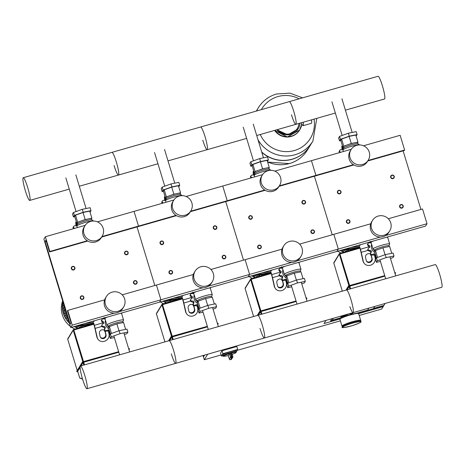 <?xml version="1.0" encoding="UTF-8"?>
<svg xmlns="http://www.w3.org/2000/svg" width="465" height="465" viewBox="0 0 465 465"><rect width="100%" height="100%" fill="white"/><g stroke="black" fill="none" stroke-linecap="round" stroke-linejoin="round"><path stroke-width="0.7" d="M385.09 303.488L383.898 305.447L373.552 308.405L374.744 306.447L373.552 308.405L383.753 305.685L357.376 313.224L383.753 305.685L383.172 306.638L358.643 313.654L383.172 306.638L381.713 309.033L359.195 315.468M333.353 318.281L332.155 320.24L341.141 317.671L332.155 320.24L333.353 318.281M356.364 313.317L367.635 310.097L368.832 308.138L367.635 310.097L356.364 313.317M341.275 317.827L330.534 320.902L331.871 318.705L330.534 320.902L341.275 317.827M339.967 318.996L324.035 323.547L325.959 320.397L324.035 323.547L339.967 318.996M230.152 352.679A6.981 0.849 163.1 0 0 223.159 355.684L222.892 354.801A6.981 0.849 -16.9 0 1 230.227 351.697A6.981 0.849 -16.9 0 1 236.249 350.744L236.522 351.627A6.981 0.849 163.1 0 0 230.838 352.482L232.227 357.649A0.93 0.918 31.4 0 0 232.843 356.51L232.093 356.608A6.981 0.849 163.1 0 0 231.75 356.707A6.981 0.849 163.1 0 0 231.407 356.806L230.152 352.679L229.402 353.65L230.477 357.19A0.93 0.918 31.4 0 0 231.634 357.818L231.407 356.806L230.477 357.19L229.355 359.079M231.617 359.114A0.93 0.918 -148.6 0 1 231.088 359.515L231.082 359.521A0.93 0.93 0 0 0 231.617 359.114L232.75 357.248A0.93 0.93 0 0 0 232.849 356.492L231.773 352.958L230.838 352.482M230.46 359.695L230.501 359.683A0.93 0.918 -148.6 0 1 229.344 359.05L228.274 355.539C223.903 356.516 222.194 356.562 223.159 355.684M231.088 359.515A6.051 0.732 -16.9 0 1 230.501 359.683L231.634 357.818A6.051 0.732 -16.9 0 1 232.227 357.649L231.088 359.515L230.483 359.695A0.93 0.93 0 0 1 229.338 359.067L228.263 355.533L229.402 353.65M223.136 355.597L221.45 356.08L220.555 353.133L222.014 350.744L236.795 346.518L237.691 349.465L236.47 351.464M221.45 356.08L222.909 353.691L237.691 349.465M222.014 350.744L222.909 353.691M221.108 354.952L204.315 359.753L207.692 354.208M340.397 320.844L237.144 350.366M204.594 355.097L203.467 356.951L204.315 359.753M204.565 355.103L203.699 356.527M203.699 356.562L204.269 355.19M203.036 355.539L203.374 356.655M83.863 297.141A1.86 1.831 31.4 0 0 80.497 296.676A1.86 1.831 31.4 0 0 81.857 299.466A1.86 1.831 31.4 0 0 83.863 297.141M83.595 297.176A1.552 1.529 -148.6 0 1 82.567 299.071A1.552 1.529 -148.6 0 1 80.637 298.019A1.552 1.529 -148.6 0 1 81.671 296.124A1.552 1.529 -148.6 0 1 83.595 297.176M172.562 271.781A1.86 1.831 31.4 0 0 169.196 271.316A1.86 1.831 31.4 0 0 170.556 274.112A1.86 1.831 31.4 0 0 172.562 271.781M172.294 271.816A1.552 1.529 -148.6 0 1 171.265 273.711A1.552 1.529 -148.6 0 1 169.336 272.664A1.552 1.529 -148.6 0 1 170.37 270.764A1.552 1.529 -148.6 0 1 172.294 271.816M261.26 246.421A1.86 1.831 31.4 0 0 257.895 245.956A1.86 1.831 31.4 0 0 259.255 248.752A1.86 1.831 31.4 0 0 261.26 246.421M260.993 246.456A1.552 1.529 -148.6 0 1 259.964 248.351A1.552 1.529 -148.6 0 1 258.034 247.304A1.552 1.529 -148.6 0 1 259.069 245.404A1.552 1.529 -148.6 0 1 260.993 246.456M349.959 221.061A1.86 1.831 31.4 0 0 346.594 220.602A1.86 1.831 31.4 0 0 347.954 223.392A1.86 1.831 31.4 0 0 349.959 221.061M349.692 221.096A1.552 1.529 -148.6 0 1 348.663 222.997A1.552 1.529 -148.6 0 1 346.733 221.945A1.552 1.529 -148.6 0 1 347.762 220.05A1.552 1.529 -148.6 0 1 349.692 221.096M71.36 268.683A1.86 1.831 -148.6 0 1 73.36 266.352A1.86 1.831 -148.6 0 1 74.726 269.148A1.86 1.831 -148.6 0 1 71.36 268.683M71.686 268.549A1.552 1.529 31.4 0 0 73.61 269.601A1.552 1.529 31.4 0 0 74.644 267.706A1.552 1.529 31.4 0 0 72.714 266.654A1.552 1.529 31.4 0 0 71.686 268.549M160.059 243.323A1.86 1.831 -148.6 0 1 162.058 240.992A1.86 1.831 -148.6 0 1 163.424 243.788A1.86 1.831 -148.6 0 1 160.059 243.323M160.384 243.189A1.552 1.529 31.4 0 0 162.308 244.241A1.552 1.529 31.4 0 0 163.337 242.346A1.552 1.529 31.4 0 0 161.413 241.294A1.552 1.529 31.4 0 0 160.384 243.189M248.758 217.963A1.86 1.831 -148.6 0 1 250.757 215.638A1.86 1.831 -148.6 0 1 252.123 218.428A1.86 1.831 -148.6 0 1 248.758 217.963M249.083 217.829A1.552 1.529 31.4 0 0 251.007 218.881A1.552 1.529 31.4 0 0 252.036 216.986A1.552 1.529 31.4 0 0 250.112 215.934A1.552 1.529 31.4 0 0 249.083 217.829M337.456 192.603A1.86 1.831 -148.6 0 1 339.456 190.278A1.86 1.831 -148.6 0 1 340.822 193.068A1.86 1.831 -148.6 0 1 337.456 192.603M337.782 192.475A1.552 1.529 31.4 0 0 339.706 193.521A1.552 1.529 31.4 0 0 340.735 191.627A1.552 1.529 31.4 0 0 338.811 190.574A1.552 1.529 31.4 0 0 337.782 192.475M137.082 281.924A1.86 1.831 -148.6 0 1 135.077 284.255A1.86 1.831 -148.6 0 1 133.717 281.459A1.86 1.831 -148.6 0 1 137.082 281.924M136.815 281.959A1.552 1.529 31.4 0 0 134.891 280.906A1.552 1.529 31.4 0 0 133.856 282.807A1.552 1.529 31.4 0 0 135.786 283.859A1.552 1.529 31.4 0 0 136.815 281.959M225.781 256.564A1.86 1.831 -148.6 0 1 223.775 258.895A1.86 1.831 -148.6 0 1 222.415 256.105A1.86 1.831 -148.6 0 1 225.781 256.564M225.513 256.599A1.552 1.529 31.4 0 0 223.589 255.552A1.552 1.529 31.4 0 0 222.555 257.447A1.552 1.529 31.4 0 0 224.485 258.499A1.552 1.529 31.4 0 0 225.513 256.599M314.48 231.204A1.86 1.831 -148.6 0 1 312.474 233.535A1.86 1.831 -148.6 0 1 311.114 230.745A1.86 1.831 -148.6 0 1 314.48 231.204M314.212 231.245A1.552 1.529 31.4 0 0 312.282 230.192A1.552 1.529 31.4 0 0 311.254 232.087A1.552 1.529 31.4 0 0 313.183 233.139A1.552 1.529 31.4 0 0 314.212 231.245M403.178 205.844A1.86 1.831 -148.6 0 1 401.173 208.175A1.86 1.831 -148.6 0 1 399.813 205.385A1.86 1.831 -148.6 0 1 403.178 205.844M402.911 205.885A1.552 1.529 31.4 0 0 400.981 204.833A1.552 1.529 31.4 0 0 399.952 206.727A1.552 1.529 31.4 0 0 401.876 207.779A1.552 1.529 31.4 0 0 402.911 205.885M124.579 253.466A1.86 1.831 31.4 0 0 127.945 253.931A1.86 1.831 31.4 0 0 126.579 251.141A1.86 1.831 31.4 0 0 124.579 253.466M124.905 253.338A1.552 1.529 -148.6 0 1 125.934 251.437A1.552 1.529 -148.6 0 1 127.858 252.489A1.552 1.529 -148.6 0 1 126.829 254.384A1.552 1.529 -148.6 0 1 124.905 253.338M213.278 228.106A1.86 1.831 31.4 0 0 216.644 228.571A1.86 1.831 31.4 0 0 215.278 225.781A1.86 1.831 31.4 0 0 213.278 228.106M213.604 227.978A1.552 1.529 -148.6 0 1 214.632 226.077A1.552 1.529 -148.6 0 1 216.556 227.129A1.552 1.529 -148.6 0 1 215.528 229.024A1.552 1.529 -148.6 0 1 213.604 227.978M301.977 202.752A1.86 1.831 31.4 0 0 305.342 203.211A1.86 1.831 31.4 0 0 303.976 200.421A1.86 1.831 31.4 0 0 301.977 202.752M302.302 202.618A1.552 1.529 -148.6 0 1 303.331 200.723A1.552 1.529 -148.6 0 1 305.255 201.769A1.552 1.529 -148.6 0 1 304.226 203.67A1.552 1.529 -148.6 0 1 302.302 202.618M390.676 177.392A1.86 1.831 31.4 0 0 394.035 177.851A1.86 1.831 31.4 0 0 392.675 175.061A1.86 1.831 31.4 0 0 390.676 177.392M391.001 177.258A1.552 1.529 -148.6 0 1 392.03 175.363A1.552 1.529 -148.6 0 1 393.954 176.409A1.552 1.529 -148.6 0 1 392.925 178.31A1.552 1.529 -148.6 0 1 391.001 177.258M352.36 322.059A9.777 1.186 -16.9 0 1 360.794 320.728L361.014 321.46A9.777 1.186 -16.9 0 0 352.58 322.797A9.777 1.186 -16.9 0 0 342.35 326.965A9.777 1.186 -16.9 0 0 342.31 327.145L342.089 326.407A9.777 1.186 -16.9 0 1 352.36 322.059M340.857 316.136L341.188 317.223A0.698 0.686 31.4 0 0 341.787 317.717M352.592 314.073A0.698 0.686 31.4 0 0 352.569 313.968L352.505 313.765M341.223 316.031L341.554 317.118A0.308 0.308 31.4 0 0 341.938 317.328L344.303 316.653M340.653 316.194L341.037 317.461A0.698 0.686 31.4 0 0 341.426 317.897M346.797 315.758L346.541 314.915L348.826 313.951L350.697 313.654L350.953 314.497M342.124 326.238L342.112 326.232A9.777 1.186 -16.9 0 1 341.996 326.116A9.777 1.186 -16.9 0 1 352.267 321.768A9.777 1.186 -16.9 0 1 360.7 320.432A9.777 1.186 -16.9 0 1 360.671 320.588L360.671 320.588M79.649 377.783L79.643 377.778A0.622 0.622 0 0 0 79.928 378.132A0.622 0.61 -60.1 0 1 79.643 377.766L77.684 371.314L80.125 367.309M84.485 364.874A35.607 4.76 -106 0 0 83.7 362.252L83.049 362.514L81.003 365.868M83.7 362.252L118.802 352.214M173.183 339.514A35.607 4.76 -106 0 0 172.399 336.893L171.748 337.154L169.702 340.514M172.399 336.893L207.5 326.854M217.574 324.035L217.94 325.233M261.882 314.16A35.607 4.76 -106 0 0 261.098 311.533L260.447 311.794L258.401 315.154M261.098 311.533L296.199 301.494M350.581 288.8A35.607 4.76 -106 0 0 349.796 286.173L349.145 286.434L347.099 289.794M349.796 286.173L384.898 276.134M394.971 273.315L395.337 274.519M301.303 122.772A9.777 1.308 -106 0 0 303.145 125.672L311.428 123.301A9.777 1.308 -106 0 0 311.562 123.19A9.777 1.308 -106 0 0 311.463 119.865M303.145 125.672A9.777 1.308 -106 0 0 303.279 125.556A9.777 1.308 -106 0 0 303.18 122.237M267.573 161.913A31.963 31.434 31.4 0 0 307.58 149.794A31.963 31.434 -148.6 0 1 267.573 161.913M310.19 145.51A31.963 31.434 -148.6 0 1 310.149 145.586A31.963 31.434 -148.6 0 1 261.801 152.311M257.959 139.663A31.963 31.434 -148.6 0 0 294.827 154.793A31.963 31.434 -148.6 0 0 312.893 141.075A31.963 31.434 -148.6 0 1 312.887 141.087A31.963 31.434 -148.6 0 1 257.976 139.721A31.963 31.434 31.4 0 0 312.887 141.087L310.236 145.44A31.963 31.434 -148.6 0 1 261.708 152.008M258.313 107.81A31.963 31.434 31.4 0 0 256.622 110.99A31.963 31.434 -148.6 0 1 258.313 107.81A31.963 31.434 -148.6 0 1 258.313 107.804L256.325 111.071M261.382 109.624A28.412 27.947 -148.6 0 1 277.942 96.575A28.412 27.947 -148.6 0 1 299.158 98.824M314.009 119.139A28.412 27.947 -148.6 0 1 294.339 150.544A28.412 27.947 -148.6 0 1 260.261 134.507M27.604 187.238A11.805 1.581 74 0 1 29.743 200.415A11.805 1.581 74 0 1 25.383 190.882A11.805 1.581 74 0 1 23.25 177.711A11.805 1.581 74 0 1 27.604 187.238M79.306 186.244L118.441 175.055A11.805 1.581 -106 0 0 116.302 161.884A11.805 1.581 -106 0 0 111.949 152.351A11.805 1.581 74 0 1 116.302 161.884A11.805 1.581 74 0 1 118.441 175.055A11.805 1.581 74 0 1 114.082 165.523M168.005 160.884L207.14 149.695A11.805 1.581 -106 0 0 205.001 136.524A11.805 1.581 -106 0 0 200.648 126.992A11.805 1.581 74 0 1 205.001 136.524A11.805 1.581 74 0 1 207.14 149.695A11.805 1.581 74 0 1 202.781 140.163M256.703 135.524L295.839 124.335A11.805 1.581 -106 0 0 293.7 111.164A11.805 1.581 -106 0 0 289.346 101.632A11.805 1.581 74 0 1 293.7 111.164A11.805 1.581 74 0 1 295.839 124.335A11.805 1.581 74 0 1 291.479 114.803M345.402 110.164L384.538 98.975A11.805 1.581 -106 0 0 382.399 85.804A11.805 1.581 -106 0 0 378.045 76.272L23.25 177.711M77.074 227.664A7.446 7.324 -148.6 0 1 77.202 227.182M73.429 228.71L72.993 227.495L73.592 226.472A1.552 1.529 31.4 0 0 73.487 226.682A1.552 1.529 31.4 0 0 74.481 228.239A1.657 1.627 -148.6 0 1 74.696 228.344M76.028 225.978L75.708 222.497M76.277 221.631A1.552 1.529 31.4 0 0 76.202 221.683A1.552 1.529 31.4 0 0 76.283 223.514A1.657 1.627 -148.6 0 1 76.556 225.112A1.657 1.627 -148.6 0 1 75.068 225.757A1.552 1.529 31.4 0 0 73.592 226.472M73.487 226.682L72.993 227.495M93.482 221.009L93.488 221.02A8.69 1.052 163.1 0 0 93.413 220.922A8.69 1.052 163.1 0 0 85.99 222.194A8.69 1.052 163.1 0 0 76.87 225.949A8.69 1.052 163.1 0 0 76.859 226.06L77.324 227.594M93.413 220.922L91.791 219.823A7.446 0.901 163.1 0 0 85.421 220.91A7.446 0.901 163.1 0 0 77.609 224.13L76.87 225.949M91.838 219.852L91.489 218.719A7.446 0.901 163.1 0 0 88.519 218.876A7.446 0.901 163.1 0 0 85.066 219.736A7.446 0.901 163.1 0 0 81.422 220.904A7.446 0.901 163.1 0 0 77.271 222.909A7.446 0.901 163.1 0 0 77.242 223.049L77.585 224.182M90.047 212.214L91.012 210.651L83.165 212.255L74.371 215.411L73.424 216.963L74.772 216.69M91.506 218.777L91.867 218.19L89.716 211.116L83.026 212.482L75.522 215.173L74.714 216.498L76.865 223.572L77.37 223.467M91.012 210.651L90.117 207.704L82.27 209.308L73.476 212.464L72.523 214.016L73.424 216.963M83.165 212.255L82.27 209.308M74.371 215.411L73.476 212.464M91.867 218.19L85.171 219.556L77.672 222.247L76.865 223.572M85.171 219.556L83.026 212.482M77.672 222.247L75.522 215.173M165.773 202.304A7.446 7.324 -148.6 0 1 165.9 201.827M162.122 203.35L161.692 202.136L162.291 201.113A1.552 1.529 31.4 0 0 162.186 201.322A1.552 1.529 31.4 0 0 163.18 202.88A1.657 1.627 -148.6 0 1 163.395 202.984M164.726 200.618L164.407 197.137M164.976 196.271A1.552 1.529 31.4 0 0 164.901 196.323A1.552 1.529 31.4 0 0 164.982 198.154A1.657 1.627 -148.6 0 1 165.255 199.758A1.657 1.627 -148.6 0 1 163.767 200.398A1.552 1.529 31.4 0 0 162.291 201.113M162.186 201.322L161.692 202.136M182.181 195.649L182.187 195.66A8.69 1.052 163.1 0 0 182.111 195.562A8.69 1.052 163.1 0 0 174.683 196.835A8.69 1.052 163.1 0 0 165.569 200.589A8.69 1.052 163.1 0 0 165.557 200.7L166.022 202.234M182.111 195.562L180.49 194.463A7.446 0.901 163.1 0 0 174.119 195.556A7.446 0.901 163.1 0 0 166.307 198.77L165.569 200.589M180.536 194.492L180.188 193.359A7.446 0.901 163.1 0 0 177.217 193.516A7.446 0.901 163.1 0 0 173.765 194.376A7.446 0.901 163.1 0 0 170.12 195.544A7.446 0.901 163.1 0 0 165.97 197.549A7.446 0.901 163.1 0 0 165.935 197.689L166.284 198.822M178.746 186.854L179.711 185.291L171.864 186.895L163.07 190.051L162.116 191.603L163.471 191.33M180.205 193.417L180.565 192.83L178.415 185.756L171.725 187.122L164.221 189.813L163.413 191.138L165.563 198.212L166.069 198.113M179.711 185.291L178.816 182.344L170.969 183.948L162.169 187.104L161.221 188.656L162.116 191.603M171.864 186.895L170.969 183.948M163.07 190.051L162.169 187.104M180.565 192.83L173.869 194.196L166.371 196.887L165.563 198.212M173.869 194.196L171.725 187.122M166.371 196.887L164.221 189.813M254.471 176.944A7.446 7.324 -148.6 0 1 254.599 176.468M250.821 177.99L250.391 176.776L250.99 175.753A1.552 1.529 31.4 0 0 250.885 175.962A1.552 1.529 31.4 0 0 251.879 177.52A1.657 1.627 -148.6 0 1 252.094 177.624M253.425 175.264L253.105 171.777M253.675 170.917A1.552 1.529 31.4 0 0 253.599 170.963A1.552 1.529 31.4 0 0 253.681 172.794A1.657 1.627 -148.6 0 1 253.948 174.398A1.657 1.627 -148.6 0 1 252.466 175.038A1.552 1.529 31.4 0 0 250.99 175.753M250.885 175.962L250.391 176.776M270.886 170.3L270.88 170.289A8.69 1.052 163.1 0 0 270.81 170.202A8.69 1.052 163.1 0 0 263.382 171.475A8.69 1.052 163.1 0 0 254.262 175.229A8.69 1.052 163.1 0 0 254.256 175.34L254.721 176.874M270.81 170.202L269.189 169.103A7.446 0.901 163.1 0 0 262.818 170.196A7.446 0.901 163.1 0 0 255.006 173.41L254.262 175.229M269.235 169.132L268.886 167.999A7.446 0.901 163.1 0 0 265.916 168.156A7.446 0.901 163.1 0 0 262.463 169.016A7.446 0.901 163.1 0 0 258.819 170.184A7.446 0.901 163.1 0 0 254.669 172.19A7.446 0.901 163.1 0 0 254.634 172.329L254.983 173.462M267.445 161.494L268.41 159.931L260.563 161.535L251.763 164.691L250.815 166.243L252.169 165.97M268.904 168.057L269.264 167.47L267.113 160.396L260.423 161.762L252.919 164.453L252.111 165.784L254.262 172.852L254.768 172.753M268.41 159.931L267.514 156.984L259.668 158.588L250.868 161.744L249.92 163.296L250.815 166.243M260.563 161.535L259.668 158.588M251.763 164.691L250.868 161.744M269.264 167.47L262.568 168.836L255.07 171.527L254.262 172.852M262.568 168.836L260.423 161.762M255.07 171.527L252.919 164.453M343.17 151.584A7.446 7.324 -148.6 0 1 343.298 151.108M339.52 152.63L339.09 151.416L339.688 150.393A1.552 1.529 31.4 0 0 339.584 150.602A1.552 1.529 31.4 0 0 340.578 152.16A1.657 1.627 -148.6 0 1 340.793 152.264M342.124 149.904L341.804 146.417M342.374 145.557A1.552 1.529 31.4 0 0 342.298 145.603A1.552 1.529 31.4 0 0 342.38 147.44A1.657 1.627 -148.6 0 1 342.647 149.038A1.657 1.627 -148.6 0 1 341.165 149.678A1.552 1.529 31.4 0 0 339.688 150.393M339.584 150.602L339.09 151.416M359.579 144.929L359.584 144.941A8.69 1.052 163.1 0 0 359.509 144.842A8.69 1.052 163.1 0 0 352.081 146.115A8.69 1.052 163.1 0 0 342.961 149.869A8.69 1.052 163.1 0 0 342.955 149.98L343.42 151.514M359.509 144.842L357.887 143.743A7.446 0.901 163.1 0 0 351.517 144.836A7.446 0.901 163.1 0 0 343.699 148.05L342.961 149.869M357.934 143.772L357.585 142.639A7.446 0.901 163.1 0 0 354.615 142.796A7.446 0.901 163.1 0 0 351.162 143.656A7.446 0.901 163.1 0 0 347.518 144.824A7.446 0.901 163.1 0 0 343.368 146.83A7.446 0.901 163.1 0 0 343.333 146.969L343.682 148.103M356.144 136.135L357.108 134.577L349.262 136.175L340.461 139.331L339.514 140.889L340.868 140.61M357.602 142.697L357.963 142.11L355.812 135.042L349.122 136.408L341.618 139.099L340.81 140.424L342.961 147.492L343.466 147.393M357.108 134.577L356.213 131.63L348.366 133.228L339.566 136.385L338.619 137.942L339.514 140.889M349.262 136.175L348.366 133.228M340.461 139.331L339.566 136.385M357.963 142.11L351.267 143.476L343.769 146.167L342.961 147.492M351.267 143.476L349.122 136.408M343.769 146.167L341.618 139.099M125.655 329.4L123.562 322.512L116.872 323.884L109.368 326.575L108.56 327.901L110.379 333.876L109.583 333.998L107.927 330.987L104.509 331.231L104.602 327.842L101.469 326.331L102.172 324.524A1.552 1.529 31.4 0 0 101.969 325.517A1.552 1.529 31.4 0 0 103.602 326.389A1.657 1.627 -148.6 0 1 105.131 326.976L104.602 327.842M101.969 325.517L101.469 326.331M105.131 326.976A1.657 1.627 -148.6 0 1 104.968 328.586A1.552 1.529 31.4 0 0 105.003 330.417A1.552 1.529 31.4 0 0 106.851 330.365A1.657 1.627 -148.6 0 1 108.455 330.121L107.927 330.987M105.003 330.417L104.509 331.231M108.455 330.121A1.657 1.627 -148.6 0 1 109.124 331.603A1.552 1.529 31.4 0 0 110.083 333.184A1.552 1.529 31.4 0 0 110.17 333.19M110.083 333.184L109.583 333.998M104.323 319.106L104.067 317.485M103.811 322.629L103.282 323.495L102.259 322.21L101.283 320.623L101.887 319.6A1.552 1.529 31.4 0 0 101.783 319.81A1.552 1.529 31.4 0 0 102.771 321.367A1.657 1.627 -148.6 0 1 103.811 322.629A1.657 1.627 -148.6 0 1 102.858 323.925A1.552 1.529 31.4 0 0 102.172 324.524M101.283 320.623L101.783 319.81M104.642 318.467A1.657 1.627 -148.6 0 1 103.358 318.88A1.552 1.529 31.4 0 0 101.887 319.6M108.816 328.743A7.446 7.324 -148.6 0 1 105.491 320.309M108.903 327.255A6.208 6.103 -148.6 0 1 107.235 325.314M121.58 313.009A8.998 1.093 -16.9 0 1 121.807 313.16A8.998 1.093 -16.9 0 1 121.778 313.305L121.615 313.608M120.249 313.387A8.69 1.052 -16.9 0 1 121.597 313.544L123.568 320.03A8.69 1.052 -16.9 0 1 123.556 320.141L122.841 321.908M108.589 326.232L107.014 325.169A8.69 1.052 -16.9 0 1 106.944 325.082A8.69 1.052 -16.9 0 1 116.07 321.216A8.69 1.052 -16.9 0 1 123.568 320.03M108.92 327.314L108.578 326.192A7.446 0.901 -16.9 0 1 116.401 322.879A7.446 0.901 -16.9 0 1 122.83 321.861L123.056 322.617M114.349 337.561L110.31 338.38L109.415 335.434L110.362 333.882L119.156 330.725L127.003 329.121L127.904 332.068L126.951 333.626L124.364 334.556M110.31 338.38L111.257 336.829L120.051 333.672L127.904 332.068M110.362 333.882L111.257 336.829M119.156 330.725L120.051 333.672M116.872 323.884L118.97 330.795M109.368 326.575L111.472 333.486M106.944 325.082L104.974 318.595A8.69 1.052 -16.9 0 1 107.351 317.078M104.991 318.659L104.689 318.502A8.998 1.093 -16.9 0 1 104.584 318.391A8.998 1.093 -16.9 0 1 105.363 317.642M199.072 308.504L198.282 308.638L196.625 305.627L193.208 305.871L193.301 302.483L190.168 300.971L190.871 299.164A1.552 1.529 31.4 0 0 190.667 300.163A1.552 1.529 31.4 0 0 192.301 301.029A1.657 1.627 -148.6 0 1 193.829 301.616L193.301 302.483M190.667 300.163L190.168 300.971M193.829 301.616A1.657 1.627 -148.6 0 1 193.667 303.226A1.552 1.529 31.4 0 0 193.702 305.057A1.552 1.529 31.4 0 0 195.55 305.005A1.657 1.627 -148.6 0 1 197.154 304.761L196.625 305.627M193.702 305.057L193.208 305.871M197.154 304.761A1.657 1.627 -148.6 0 1 197.823 306.243A1.552 1.529 31.4 0 0 198.776 307.824A1.552 1.529 31.4 0 0 198.869 307.83M198.776 307.824L198.282 308.638M193.022 293.746L192.766 292.125M192.51 297.269L191.981 298.135L190.958 296.85L189.982 295.263L190.586 294.24A1.552 1.529 31.4 0 0 190.481 294.45A1.552 1.529 31.4 0 0 191.47 296.007A1.657 1.627 -148.6 0 1 192.51 297.269A1.657 1.627 -148.6 0 1 191.557 298.571A1.552 1.529 31.4 0 0 190.871 299.164M189.982 295.263L190.481 294.45M193.341 293.107A1.657 1.627 -148.6 0 1 192.057 293.52A1.552 1.529 31.4 0 0 190.586 294.24M197.515 303.383A7.446 7.324 -148.6 0 1 194.19 294.95M197.602 301.895A6.208 6.103 -148.6 0 1 195.928 299.954M210.279 287.649A8.998 1.093 -16.9 0 1 210.506 287.8A8.998 1.093 -16.9 0 1 210.476 287.945L210.314 288.248M208.948 288.027A8.69 1.052 -16.9 0 1 210.296 288.184L212.267 294.671A8.69 1.052 -16.9 0 1 212.255 294.781L211.54 296.548M197.288 300.878L195.713 299.809A8.69 1.052 -16.9 0 1 195.643 299.722A8.69 1.052 -16.9 0 1 204.769 295.856A8.69 1.052 -16.9 0 1 212.267 294.671M197.619 301.954L197.276 300.832A7.446 0.901 -16.9 0 1 205.1 297.519A7.446 0.901 -16.9 0 1 211.529 296.501L211.755 297.257M203.048 312.201L199.008 313.026L198.113 310.079L199.061 308.522L207.855 305.366L215.702 303.761L216.597 306.708L215.65 308.266L213.063 309.196L217.358 323.338M199.008 313.026L199.956 311.469L208.75 308.312L216.597 306.708M199.061 308.522L199.956 311.469M207.855 305.366L208.75 308.312M199.078 308.516L197.259 302.541L198.067 301.215L205.571 298.524L212.261 297.158L214.353 304.04M205.571 298.524L207.669 305.435M198.067 301.215L200.171 308.126M195.643 299.722L193.673 293.235A8.69 1.052 -16.9 0 1 196.044 291.718M193.69 293.299L193.388 293.142A8.998 1.093 -16.9 0 1 193.283 293.031A8.998 1.093 -16.9 0 1 194.062 292.282M303.052 278.68L300.96 271.798L294.269 273.164L286.766 275.855L285.958 277.181L287.777 283.156L286.981 283.278L285.324 280.267L281.906 280.511L281.999 277.123L278.866 275.617L279.57 273.804A1.552 1.529 31.4 0 0 279.366 274.803A1.552 1.529 31.4 0 0 281 275.669A1.657 1.627 -148.6 0 1 282.528 276.257L281.999 277.123M279.366 274.803L278.866 275.617M282.528 276.257A1.657 1.627 -148.6 0 1 282.365 277.867A1.552 1.529 31.4 0 0 282.4 279.697A1.552 1.529 31.4 0 0 284.249 279.645A1.657 1.627 -148.6 0 1 285.853 279.401L285.324 280.267M282.4 279.697L281.906 280.511M285.853 279.401A1.657 1.627 -148.6 0 1 286.521 280.889A1.552 1.529 31.4 0 0 287.475 282.47A1.552 1.529 31.4 0 0 287.568 282.47M287.475 282.47L286.981 283.278M281.714 268.386L281.465 266.765M281.209 271.909L280.68 272.775L279.657 271.49L278.68 269.903L279.285 268.88A1.552 1.529 31.4 0 0 279.18 269.09A1.552 1.529 31.4 0 0 280.168 270.647A1.657 1.627 -148.6 0 1 281.209 271.909A1.657 1.627 -148.6 0 1 280.256 273.211A1.552 1.529 31.4 0 0 279.57 273.804M278.68 269.903L279.18 269.09M282.04 267.753A1.657 1.627 -148.6 0 1 280.755 268.166A1.552 1.529 31.4 0 0 279.285 268.88M286.213 278.024A7.446 7.324 -148.6 0 1 282.889 269.59M286.3 276.536A6.208 6.103 -148.6 0 1 284.627 274.594M298.978 262.289A8.998 1.093 -16.9 0 1 299.204 262.44A8.998 1.093 -16.9 0 1 299.175 262.591L299.012 262.888M297.647 262.667A8.69 1.052 -16.9 0 1 298.995 262.824L300.965 269.311A8.69 1.052 -16.9 0 1 300.954 269.421L300.239 271.188M285.987 275.518L284.411 274.449A8.69 1.052 -16.9 0 1 284.342 274.362A8.69 1.052 -16.9 0 1 293.467 270.496A8.69 1.052 -16.9 0 1 300.965 269.311M286.318 276.594L285.975 275.472A7.446 0.901 -16.9 0 1 293.799 272.159A7.446 0.901 -16.9 0 1 300.227 271.142L300.454 271.897M291.747 286.841L287.707 287.666L286.812 284.719L287.759 283.162L296.554 280.006L304.401 278.407L305.296 281.354L304.348 282.906L301.762 283.836L306.057 297.978M287.707 287.666L288.655 286.109L297.449 282.953L305.296 281.354M287.759 283.162L288.655 286.109M296.554 280.006L297.449 282.953M294.269 273.164L296.368 280.075M286.766 275.855L288.864 282.767M284.342 274.362L282.371 267.881A8.69 1.052 -16.9 0 1 284.743 266.358M282.389 267.939L282.086 267.782A8.998 1.093 -16.9 0 1 281.982 267.671A8.998 1.093 -16.9 0 1 282.761 266.922M391.751 253.32L389.658 246.438L382.962 247.804L375.464 250.496L374.656 251.821L376.476 257.796L375.679 257.924L374.023 254.907L370.605 255.151L370.698 251.763L367.565 250.257L368.268 248.444A1.552 1.529 31.4 0 0 368.065 249.443A1.552 1.529 31.4 0 0 369.698 250.31A1.657 1.627 -148.6 0 1 371.227 250.902L370.698 251.763M368.065 249.443L367.565 250.257M371.227 250.902A1.657 1.627 -148.6 0 1 371.064 252.507A1.552 1.529 31.4 0 0 371.099 254.338A1.552 1.529 31.4 0 0 372.942 254.285A1.657 1.627 -148.6 0 1 374.552 254.041L374.023 254.907M371.099 254.338L370.605 255.151M374.552 254.041A1.657 1.627 -148.6 0 1 375.22 255.529A1.552 1.529 31.4 0 0 376.173 257.11A1.552 1.529 31.4 0 0 376.266 257.116M376.173 257.11L375.679 257.924M370.413 243.026L370.157 241.405M369.908 246.555L369.379 247.415L368.356 246.13L367.379 244.544L367.984 243.52A1.552 1.529 31.4 0 0 367.879 243.73A1.552 1.529 31.4 0 0 368.867 245.288A1.657 1.627 -148.6 0 1 369.908 246.555A1.657 1.627 -148.6 0 1 368.954 247.851A1.552 1.529 31.4 0 0 368.268 248.444M367.379 244.544L367.879 243.73M370.739 242.393A1.657 1.627 -148.6 0 1 369.454 242.806A1.552 1.529 31.4 0 0 367.984 243.52M374.912 252.664A7.446 7.324 -148.6 0 1 371.587 244.235M374.993 251.176A6.208 6.103 -148.6 0 1 373.325 249.24M387.676 236.929A8.998 1.093 -16.9 0 1 387.903 237.08A8.998 1.093 -16.9 0 1 387.874 237.231L387.711 237.528M386.345 237.307A8.69 1.052 -16.9 0 1 387.694 237.47L389.664 243.951A8.69 1.052 -16.9 0 1 389.653 244.061L388.938 245.828M374.685 250.158L373.11 249.089A8.69 1.052 -16.9 0 1 373.04 249.002A8.69 1.052 -16.9 0 1 382.166 245.136A8.69 1.052 -16.9 0 1 389.664 243.951M375.017 251.234L374.674 250.112A7.446 0.901 -16.9 0 1 382.497 246.805A7.446 0.901 -16.9 0 1 388.926 245.787L389.153 246.537M380.446 261.481L376.406 262.307L375.511 259.36L376.458 257.802L385.252 254.646L393.099 253.047L393.995 255.994L393.047 257.546L390.461 258.476L394.756 272.618M376.406 262.307L377.353 260.749L386.148 257.593L393.995 255.994M376.458 257.802L377.353 260.749M385.252 254.646L386.148 257.593M382.962 247.804L385.067 254.715M375.464 250.496L377.563 257.407M373.04 249.002L371.07 242.521A8.69 1.052 -16.9 0 1 373.442 240.998M371.087 242.579L370.785 242.422A8.998 1.093 -16.9 0 1 370.681 242.312A8.998 1.093 -16.9 0 1 371.459 241.562M82.601 379.196A11.805 1.581 -106 0 0 86.955 388.728A11.805 1.581 -106 0 0 84.822 375.557A11.805 1.581 -106 0 0 80.462 366.025A11.805 1.581 -106 0 0 82.601 379.196M173.521 350.197A11.805 1.581 74 0 1 175.654 363.368A11.805 1.581 -106 0 0 173.521 350.197A11.805 1.581 -106 0 0 169.161 340.665A11.805 1.581 74 0 1 173.521 350.197M171.3 353.836A11.805 1.581 -106 0 0 175.654 363.368L86.955 388.728M262.219 324.837A11.805 1.581 74 0 1 264.353 338.009A11.805 1.581 -106 0 0 262.219 324.837A11.805 1.581 -106 0 0 257.86 315.305A11.805 1.581 74 0 1 262.219 324.837M259.999 328.476A11.805 1.581 -106 0 0 264.353 338.009L175.654 363.368M350.918 299.477A11.805 1.581 74 0 1 353.051 312.649A11.805 1.581 -106 0 0 350.918 299.477A11.805 1.581 -106 0 0 346.559 289.945A11.805 1.581 74 0 1 350.918 299.477M349.878 306.702A11.805 1.581 -106 0 0 353.051 312.649L264.353 338.009M80.462 366.025L435.257 264.585A11.805 1.581 74 0 1 439.617 274.118A11.805 1.581 74 0 1 441.75 287.289L353.051 312.649M62.891 301.669A22.651 22.279 31.4 0 0 63.275 313.23A22.651 22.279 31.4 0 0 69.419 323.146M74.115 326.575A22.651 22.279 31.4 0 0 77.864 328.232M62.641 300.838A22.651 22.279 31.4 0 0 62.298 314.828A22.651 22.279 31.4 0 0 70.407 326.401M71.657 327.279A22.651 22.279 31.4 0 0 74.935 329.069M67.007 315.218L66.716 315.694A20.326 19.989 31.4 0 0 66.809 315.869M78.318 325.965A20.326 19.989 31.4 0 0 78.742 326.11L78.858 325.919M83.915 326.5L83.59 325.424M85.194 325.209L84.514 326.331M81.857 327.087L82.584 325.552M81.462 326.802A20.326 19.989 31.4 0 0 81.788 326.86M78.236 325.971L77.382 327.366A0.622 0.61 -148.6 0 1 76.26 327.209L75.911 326.064M79.265 327.831L78.742 326.11M63.815 305.296L63.345 305.435A0.622 0.61 -148.6 0 1 62.636 304.523L63.385 303.29M64.112 308.022L63.275 308.26A0.622 0.61 -148.6 0 1 62.572 307.348L63.938 305.104M64.734 310.649L63.571 310.98A0.622 0.61 -148.6 0 1 62.862 310.068L64.583 307.237M66.716 315.694L65.141 316.142A0.622 0.61 -148.6 0 1 64.432 315.229L66.152 312.404M67.902 318.159L66.414 318.583A0.622 0.61 -148.6 0 1 65.705 317.671L67.076 315.427M68.686 320.74L68.047 320.926A0.622 0.61 -148.6 0 1 67.338 320.013L68.093 318.775M65.675 313.183L64.193 313.608A0.622 0.61 -148.6 0 1 63.484 312.695L65.327 309.673M162.814 301.215A22.651 22.279 31.4 0 0 166.557 302.872M160.355 301.919A22.651 22.279 31.4 0 0 163.633 303.709M167.016 300.605A20.326 19.989 31.4 0 0 167.441 300.75L167.557 300.564M172.614 301.14L172.288 300.07M173.893 299.849L173.213 300.971M170.556 301.733L171.283 300.192M170.161 301.442A20.326 19.989 31.4 0 0 170.486 301.5M166.935 300.611L166.081 302.006A0.622 0.61 -148.6 0 1 164.959 301.855L164.61 300.704M167.964 302.471L167.441 300.75M251.513 275.861A22.651 22.279 31.4 0 0 255.256 277.512M249.054 276.559A22.651 22.279 31.4 0 0 252.332 278.349M255.709 275.245A20.326 19.989 31.4 0 0 256.139 275.39L256.256 275.204M261.313 275.78L260.987 274.71M262.591 274.49L261.911 275.611M259.255 276.373L259.981 274.832M258.86 276.088A20.326 19.989 31.4 0 0 259.185 276.14M255.634 275.251L254.779 276.646A0.622 0.61 -148.6 0 1 253.657 276.495L253.309 275.344M256.663 277.111L256.139 275.39M340.206 250.501A22.651 22.279 31.4 0 0 343.955 252.152M337.753 251.205A22.651 22.279 31.4 0 0 341.031 252.989M344.408 249.885A20.326 19.989 31.4 0 0 344.838 250.031L344.954 249.845M350.011 250.426L349.686 249.35M351.29 249.13L350.604 250.251M347.954 251.013L348.68 249.473M347.558 250.728A20.326 19.989 31.4 0 0 347.884 250.78M344.333 249.891L343.478 251.286A0.622 0.61 -148.6 0 1 342.356 251.135L342.007 249.984M345.361 251.751L344.838 250.031M84.613 323.576A100.847 99.19 31.4 0 0 93.384 322.193L94.209 320.833M173.311 298.216A100.847 99.19 31.4 0 0 182.082 296.833L182.908 295.473M262.01 272.856A100.847 99.19 31.4 0 0 270.781 271.473L271.606 270.113M350.709 247.496A100.847 99.19 31.4 0 0 359.48 246.113L360.305 244.753M76.237 325.971A3.104 3.052 31.4 0 0 77.149 326.046L77.399 325.64M78.771 325.244A105.596 103.864 31.4 0 0 93.639 323.03L94.064 325.151A6.208 0.831 -106 0 1 94.883 328.226L96.836 336.887A6.208 5.661 146.5 0 0 97.569 338.619L97.923 339.148A6.208 5.661 -33.5 0 1 97.185 337.421L96.836 336.887M93.61 323.652A105.596 103.864 -148.6 0 1 77.149 326.046M94.325 320.798L93.384 322.193M97.923 339.148A6.208 5.661 -33.5 0 0 105.323 340.955A6.208 5.661 -33.5 0 0 109.013 334.039L108.874 333.422M108.618 332.283L108.473 331.655M105.276 331.51A3.104 2.831 -33.5 0 1 105.357 331.801L106.055 334.881A3.104 2.831 -33.5 0 1 100.51 337.439A3.104 2.831 -33.5 0 1 100.144 336.573L99.446 333.492A3.104 2.831 -33.5 0 1 104.183 330.156M100.353 337.166A3.104 2.831 146.5 0 0 105.706 334.352L105.055 331.475M93.639 323.03L94.331 325.308A6.208 0.831 74 0 1 95.145 328.383L97.185 337.421M164.93 300.611A3.104 3.052 31.4 0 0 165.848 300.686L166.098 300.28M167.47 299.884A105.596 103.864 31.4 0 0 182.338 297.67L182.762 299.791A6.208 0.831 -106 0 1 183.582 302.866L185.535 311.533A6.208 5.661 146.5 0 0 186.267 313.259L186.622 313.794A6.208 5.661 -33.5 0 1 185.884 312.062L185.535 311.533M182.309 298.292A105.596 103.864 -148.6 0 1 165.848 300.686M183.018 295.438L182.082 296.833M186.622 313.794A6.208 5.661 -33.5 0 0 194.021 315.596A6.208 5.661 -33.5 0 0 197.712 308.679L197.573 308.068M197.317 306.923L197.172 306.296M193.975 306.15A3.104 2.831 -33.5 0 1 194.056 306.441L194.754 309.521A3.104 2.831 -33.5 0 1 189.209 312.079A3.104 2.831 -33.5 0 1 188.842 311.213L188.145 308.132A3.104 2.831 -33.5 0 1 192.882 304.796M189.052 311.806A3.104 2.831 146.5 0 0 194.405 308.993L193.754 306.115M182.338 297.67L183.03 299.948A6.208 0.831 74 0 1 183.844 303.023L185.884 312.062M253.628 275.251A3.104 3.052 31.4 0 0 254.547 275.327L254.797 274.92M256.169 274.524A105.596 103.864 31.4 0 0 271.037 272.31L271.461 274.431A6.208 0.831 -106 0 1 272.281 277.506L274.234 286.173A6.208 5.661 146.5 0 0 274.966 287.905L275.321 288.434A6.208 5.661 -33.5 0 1 274.582 286.702L274.234 286.173M271.008 272.938A105.596 103.864 -148.6 0 1 254.547 275.327M271.717 270.078L270.781 271.473M275.321 288.434A6.208 5.661 -33.5 0 0 282.714 290.236A6.208 5.661 -33.5 0 0 286.411 283.319L286.271 282.708M286.016 281.569L285.87 280.941M282.673 280.79A3.104 2.831 -33.5 0 1 282.755 281.081L283.452 284.162A3.104 2.831 -33.5 0 1 277.907 286.719A3.104 2.831 -33.5 0 1 277.541 285.853L276.844 282.772A3.104 2.831 -33.5 0 1 281.581 279.436M277.75 286.446A3.104 2.831 146.5 0 0 283.104 283.633L282.453 280.755M271.037 272.31L271.729 274.588A6.208 0.831 74 0 1 272.542 277.663L274.582 286.702M342.327 249.891A3.104 3.052 31.4 0 0 343.246 249.967L343.496 249.56M344.867 249.17A105.596 103.864 31.4 0 0 359.736 246.95L360.16 249.071A6.208 0.831 -106 0 1 360.974 252.146L362.933 260.813A6.208 5.661 146.5 0 0 363.665 262.545L364.019 263.074A6.208 5.661 -33.5 0 1 363.281 261.342L362.933 260.813M359.707 247.578A105.596 103.864 -148.6 0 1 343.246 249.967M360.416 244.724L359.48 246.113M364.019 263.074A6.208 5.661 -33.5 0 0 371.413 264.876A6.208 5.661 -33.5 0 0 375.11 257.959L374.97 257.348M374.714 256.209L374.569 255.581M371.372 255.43A3.104 2.831 -33.5 0 1 371.454 255.727L372.151 258.807A3.104 2.831 -33.5 0 1 366.606 261.359A3.104 2.831 -33.5 0 1 366.24 260.493L365.542 257.412A3.104 2.831 -33.5 0 1 370.279 254.076M366.449 261.086A3.104 2.831 146.5 0 0 371.802 258.273L371.151 255.395M359.736 246.95L360.427 249.228A6.208 0.831 74 0 1 361.241 252.303L363.281 261.342M123.649 306.964L122.777 308.4A10.085 9.916 -148.6 0 1 104.555 305.894A10.085 9.916 -148.6 0 1 105.555 297.896L106.433 296.461A10.085 9.916 -148.6 0 1 124.649 298.966A10.085 9.916 -148.6 0 1 113.809 311.585A10.085 9.916 -148.6 0 1 106.433 296.461M102.16 236.232L101.289 237.667A10.085 9.916 -148.6 0 1 83.066 235.168A10.085 9.916 -148.6 0 1 84.066 227.17L84.938 225.734A10.085 9.916 -148.6 0 1 103.16 228.239A10.085 9.916 -148.6 0 1 92.32 240.853A10.085 9.916 -148.6 0 1 84.938 225.734M70.756 327.54L43.89 239.126L45.349 236.737L49.825 251.472L49.534 251.949L45.954 240.161L45.076 241.597L70.151 324.111L71.023 322.675L67.442 310.887L67.733 310.411L72.209 325.145L70.756 327.54L159.448 302.18L160.907 299.786L119.621 311.591M173.893 199.985L134.048 211.377L138.524 226.112L138.233 226.589L138.524 226.112L134.048 211.377L97.423 221.846M85.194 225.345L45.349 236.737M176.003 215.394L101.957 236.563M87.304 240.754L49.825 251.472M176.444 215.667L101.666 237.045M87.746 241.027L49.534 251.949M46.285 241.254L45.076 241.597M154.822 285.51L137.03 226.932L154.822 285.51M193.341 274.501L156.432 285.051L160.907 299.786L156.432 285.051L122.202 294.839M104.642 299.861L67.733 310.411M114.303 313.114L72.209 325.145M212.348 281.604L211.476 283.04A10.085 9.916 -148.6 0 1 193.254 280.535A10.085 9.916 -148.6 0 1 194.254 272.537L195.131 271.101A10.085 9.916 -148.6 0 1 213.348 273.606A10.085 9.916 -148.6 0 1 202.507 286.225A10.085 9.916 -148.6 0 1 195.131 271.101M190.859 210.872L189.987 212.307A10.085 9.916 -148.6 0 1 171.765 209.808A10.085 9.916 -148.6 0 1 172.765 201.81L173.637 200.374A10.085 9.916 -148.6 0 1 191.859 202.88A10.085 9.916 -148.6 0 1 181.019 215.493A10.085 9.916 -148.6 0 1 173.637 200.374M385.718 235.517L427.004 223.712L425.545 226.1L159.448 302.18L160.907 299.786L203.002 287.754M262.586 174.625L222.747 186.017L227.222 200.752L226.932 201.229L227.222 200.752L222.747 186.017L186.122 196.486M264.701 190.04L190.656 211.209M265.143 190.307L190.365 211.685M243.52 260.15L225.728 201.578L243.52 260.15M282.04 249.141L245.131 259.691L249.606 274.426L248.147 276.82L249.606 274.426L245.131 259.691L210.901 269.479M291.7 262.394L208.32 286.231M301.047 256.244L300.175 257.68A10.085 9.916 -148.6 0 1 281.953 255.175A10.085 9.916 -148.6 0 1 282.953 247.177L283.824 245.747A10.085 9.916 -148.6 0 1 302.047 248.246A10.085 9.916 -148.6 0 1 291.206 260.865A10.085 9.916 -148.6 0 1 283.824 245.747M279.558 185.518L278.686 186.947A10.085 9.916 -148.6 0 1 260.464 184.448A10.085 9.916 -148.6 0 1 261.464 176.45L262.336 175.014A10.085 9.916 -148.6 0 1 280.558 177.52A10.085 9.916 -148.6 0 1 269.717 190.133A10.085 9.916 -148.6 0 1 262.336 175.014M351.284 149.265L311.445 160.657L315.921 175.392L315.63 175.869L315.921 175.392L311.445 160.657L274.821 171.132M353.4 164.68L279.355 185.849M353.842 164.947L279.064 186.326M332.219 234.796L314.427 176.218L332.219 234.796M370.733 223.781L333.829 234.331L338.305 249.071L336.846 251.46L338.305 249.071L333.829 234.331L299.6 244.119M380.399 237.034L297.019 260.877M389.746 230.884L388.874 232.32A10.085 9.916 -148.6 0 1 370.651 229.815A10.085 9.916 -148.6 0 1 371.651 221.822L372.523 220.387A10.085 9.916 -148.6 0 1 390.745 222.886A10.085 9.916 -148.6 0 1 379.905 235.505A10.085 9.916 -148.6 0 1 372.523 220.387M368.257 160.158L367.385 161.593A10.085 9.916 -148.6 0 1 349.163 159.088A10.085 9.916 -148.6 0 1 350.162 151.09L351.034 149.654A10.085 9.916 -148.6 0 1 369.257 152.16A10.085 9.916 -148.6 0 1 358.416 164.779A10.085 9.916 -148.6 0 1 351.034 149.654M367.763 160.966L404.329 150.509L404.62 150.032L400.144 135.298L363.52 145.772M404.62 150.032L368.053 160.489M420.918 209.436L403.12 150.858M427.004 223.712L422.528 208.977L388.298 218.759M232.849 356.492L231.773 352.958A6.359 0.773 -16.9 0 1 236.104 352.394A6.359 0.773 -16.9 0 1 232.198 354.347L235.679 352.877L236.522 351.627M228.269 355.539A6.359 0.773 -16.9 0 1 223.956 355.975A6.359 0.773 -16.9 0 1 229.443 353.615M342.734 327.18A9.463 1.145 -16.9 0 1 352.644 323.14A9.463 1.145 -16.9 0 1 360.77 322.018A9.463 1.145 -16.9 0 1 350.866 326.058A9.463 1.145 -16.9 0 1 342.734 327.18M352.755 313.166L352.546 313.544A0.308 0.308 31.4 0 0 352.755 313.166M341.938 317.328L342.496 316.421L342.106 316.212A0.308 0.308 31.4 0 0 342.496 316.421L346.64 315.235M346.233 314.991L342.432 316.078L342.327 315.718M341.99 315.816L341.554 317.118M352.377 312.846L352.487 313.201L350.877 313.66M352.749 313.154L352.755 313.16A0.308 0.308 0 0 1 352.72 313.41L352.272 314.154M350.813 314.038L352.546 313.544L352.162 314.177M340.182 318.781A9.463 1.145 -16.9 0 1 349.523 314.904A9.463 1.145 -16.9 0 1 358.259 313.462M339.979 319.159A9.777 1.186 -16.9 0 1 350.209 314.985A9.777 1.186 -16.9 0 1 358.643 313.654C359.986 312.631 356.696 313.119 348.773 315.13C342.205 317.438 339.287 318.699 340.008 318.909L339.938 319.339A9.777 1.186 -16.9 0 1 339.979 319.159M351.04 313.271A2.639 0.32 163.1 0 0 351.052 313.224L350.732 313.765L348.837 313.927L346.57 315.014M128.7 348.826L124.37 334.55M82.973 361.758L118.645 351.697M129.02 349.86L129.485 348.988L128.857 348.779L129.398 348.692L128.66 348.692M129.398 348.692L128.805 348.651M76.859 371.186L82.398 362.026L83.032 361.88L83.154 362.345L118.784 352.162M118.738 351.993L82.474 362.438L76.847 371.669L77.771 371.628L77.039 371.773L76.772 371.256L82.381 362.148L82.665 362.543L83.154 362.345M129.485 348.988L129.003 349.808M128.979 349.244L129.38 349.192M77.039 371.773L80.16 366.652M80.561 365.996L82.665 362.543M83.049 362.514A34.985 4.679 74 0 1 83.81 365.066M82.462 378.743A212.86 28.464 74 0 1 79.643 377.766L77.684 371.314M83.502 361.607L73.644 329.441A0.622 0.61 31.4 0 0 73.232 330.202L93.791 324.245M67.716 339.252L77.219 370.518L67.721 339.241A0.622 0.61 -148.6 0 1 67.78 338.747A0.622 0.622 0 0 0 67.716 339.252L73.232 330.202L82.834 361.799M67.78 338.747L73.296 329.708A0.622 0.622 0 0 1 73.65 329.435L93.628 323.721L73.662 329.435M217.399 323.466L218.097 323.338L217.492 323.762M171.672 336.398L207.344 326.343M218.085 323.326L217.504 323.297M168.551 340.839L171.097 336.666L171.73 336.521L171.852 336.986L207.483 326.802M168.621 340.822L171.079 336.788L171.364 337.189L171.852 336.986M218.172 323.623L217.649 323.716L218.079 323.832L217.701 324.448M207.437 326.633L171.818 336.817L171.172 337.084L168.946 340.729M217.719 324.5L218.079 323.832M169.26 340.636L171.364 337.189M171.748 337.154A34.985 4.679 74 0 1 172.509 339.706M172.201 336.247L162.343 304.081A0.622 0.61 31.4 0 0 161.93 304.842L182.489 298.885M156.426 313.898L156.42 313.881A0.622 0.61 -148.6 0 1 156.478 313.387A0.622 0.622 0 0 0 156.414 313.892L164.918 341.88L156.42 313.881L161.93 304.842L171.533 336.439M156.478 313.387L161.994 304.348A0.622 0.622 0 0 1 162.349 304.075L182.327 298.361L162.361 304.075M306.098 298.106L306.79 297.978L306.202 297.937M260.371 311.038L296.042 300.983M306.237 298.565L306.255 298.059L306.883 298.268L306.191 298.402M257.25 315.479L259.796 311.306L260.429 311.161L260.551 311.631L296.182 301.442M257.319 315.462L259.778 311.428L260.063 311.829L260.551 311.631M296.135 301.274L260.516 311.457L259.871 311.724L257.645 315.369M306.418 299.14L306.883 298.268L306.4 299.088M306.377 298.524L306.778 298.472M257.959 315.282L260.063 311.829M260.447 311.794A34.985 4.679 74 0 1 261.208 314.352M260.9 310.887L251.042 278.721A0.622 0.61 31.4 0 0 250.629 279.482L271.188 273.525M245.113 288.533L253.617 316.52L245.119 288.521A0.622 0.61 -148.6 0 1 245.177 288.027A0.622 0.622 0 0 0 245.113 288.533L250.629 279.482L260.231 311.079M245.177 288.027L250.693 278.988A0.622 0.622 0 0 1 251.048 278.715L271.025 273.007L251.059 278.715M394.797 272.746L395.488 272.618L394.901 272.577M349.07 285.679L384.741 275.623M394.936 273.205L394.954 272.699L395.488 272.618L394.884 273.042M345.948 290.125L348.494 285.946L349.128 285.801L349.25 286.271L384.88 276.082M346.018 290.102L348.477 286.068L348.762 286.469L349.25 286.271M395.116 273.78L395.488 272.618M384.834 275.914L349.215 286.097L348.57 286.364L346.344 290.009M395.581 272.909L395.099 273.728M395.076 273.164L395.477 273.112M346.658 289.922L348.762 286.469M349.145 286.434A34.985 4.679 74 0 1 349.907 288.992M349.599 285.527L339.741 253.367A0.622 0.61 31.4 0 0 339.328 254.123L359.887 248.165M333.824 263.178L333.818 263.161A0.622 0.61 -148.6 0 1 333.876 262.667A0.622 0.622 0 0 0 333.812 263.173L339.328 254.123L348.93 285.719M342.321 291.16L333.818 263.161L342.316 291.16M333.876 262.667L339.392 253.628A0.622 0.622 0 0 1 339.746 253.355L359.724 247.647L339.758 253.361M267.578 161.93A31.963 31.434 31.4 0 0 289.509 163.523A31.963 31.434 31.4 0 0 307.574 149.806A31.963 31.434 31.4 0 0 307.574 149.8L307.574 149.806C303.267 156.664 297.216 161.262 289.422 163.593L267.619 162.058M256.622 110.984A31.963 31.434 -148.6 0 1 258.319 107.799C262.626 100.934 268.677 96.342 276.472 94.006L289.91 93.128L302.575 97.848M298.216 128.793L287.887 134.862L276.855 129.758A13.032 12.817 31.4 0 0 300.03 123.138M274.96 130.305A14.892 14.648 31.4 0 0 301.814 123.922L299.629 130.049L287.318 137.024L274.635 130.398A14.892 14.648 31.4 0 0 299.629 130.049M277.634 129.537A12.102 11.904 31.4 0 0 298.995 123.434M76.283 223.514L75.772 224.357M164.982 198.154L164.47 198.997M253.681 172.794L253.169 173.637M342.38 147.44L341.868 148.277M103.602 326.389L103.091 327.232M106.851 330.365L106.334 331.208M109.124 331.603L108.612 332.446M102.771 321.367L102.259 322.21M192.301 301.029L191.789 301.872M195.55 305.005L195.033 305.848M197.823 306.243L197.311 307.086M191.47 296.007L190.958 296.85M281 275.669L280.488 276.512M284.249 279.645L283.731 280.488M286.521 280.889L286.01 281.726M280.168 270.647L279.657 271.49M369.698 250.31L369.187 251.152M372.942 254.285L372.43 255.128M375.22 255.529L374.709 256.372M368.867 245.288L368.356 246.13M83.671 326.57L83.845 326.279M79.695 327.709L80.898 325.733M76.26 327.209L76.969 326.052M63.345 305.435L63.804 304.674M63.275 308.26L64.356 306.487M63.571 310.98L65.007 308.626M65.141 316.142L66.576 313.788M66.414 318.583L67.495 316.816M68.047 320.926L68.512 320.164M64.193 313.608L65.745 311.062M172.37 301.21L172.544 300.919M168.394 302.349L169.597 300.373M164.959 301.855L165.668 300.692M261.068 275.85L261.243 275.559M257.093 276.989L258.296 275.018M253.657 276.495L254.367 275.332M349.767 250.496L349.942 250.199M345.791 251.629L346.995 249.659M342.356 251.135L343.065 249.978M105.16 331.493L105.357 331.801M105.706 334.352L106.055 334.881M95.145 328.383L101.591 326.54M94.331 325.308L103.009 322.826M193.853 306.139L194.056 306.441M194.405 308.993L194.754 309.521M183.844 303.023L190.29 301.18M183.03 299.948L191.708 297.466M282.551 280.779L282.755 281.081M283.104 283.633L283.452 284.162M272.542 277.663L278.988 275.821M271.729 274.588L280.407 272.106M371.25 255.419L371.454 255.727M371.802 258.273L372.151 258.807M361.241 252.303L367.687 250.461M360.427 249.228L369.105 246.746M86.077 208.529L75.847 174.863M76.062 211.534L65.844 177.903M174.776 183.169L164.546 149.503M164.761 186.174L154.543 152.543M263.475 157.809L253.245 124.143M253.46 160.814L243.242 127.183M352.174 132.449L341.944 98.783M342.159 135.454L331.94 101.823M342.31 327.145C340.967 328.168 344.257 327.68 352.179 325.669C358.748 323.361 361.671 322.1 360.945 321.885L361.014 321.46M360.7 320.432L358.643 313.654M341.996 326.116L339.938 319.339M345.977 314.671L346.576 315.026M76.841 371.68L76.754 371.39M128.881 349.401L129.241 350.593M79.928 378.132L82.584 379.144M306.883 298.268L306.79 297.978M306.278 298.681L306.638 299.873M310.149 145.586L307.58 149.794M312.887 141.087L316.787 118.348M29.743 200.415L69.297 189.104M118.441 175.055L157.995 163.744M207.14 149.695L246.694 138.384M295.839 124.335L335.393 113.024M76.155 221.758L75.661 222.572M164.854 196.399L164.36 197.212M253.553 171.039L253.059 171.852M342.252 145.679L341.758 146.492M104.898 328.685L104.387 329.522M104.584 318.391L104.439 317.909M193.597 303.325L193.085 304.168M193.283 293.031L193.138 292.549M282.296 277.965L281.784 278.808M281.982 267.671L281.837 267.189M370.994 252.605L370.483 253.448M370.681 242.312L370.535 241.829M119.598 354.836L113.844 335.899M123.864 332.894L129.654 351.959M208.297 329.476L202.542 310.539M212.563 307.534L218.352 326.604M296.995 304.116L291.241 285.179M301.256 282.174L307.051 301.244M385.694 278.756L379.94 259.825M389.955 256.82L395.75 275.885M82.2 325.593L81.166 327.284M170.899 300.233L169.865 301.925M259.598 274.873L258.563 276.57M348.297 249.519L347.262 251.21"/></g></svg>
